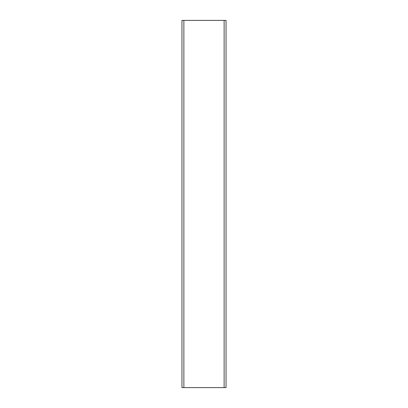 <?xml version="1.0" encoding="UTF-8"?>
<svg xmlns="http://www.w3.org/2000/svg" width="408" height="408" viewBox="0 0 408 408"><rect width="100%" height="100%" fill="white"/><g stroke="black" fill="none" stroke-linecap="round" stroke-linejoin="round"><path stroke-width="0.31" stroke-dasharray="2.04 1.53" d="M226.032 387.6L181.968 387.6L181.968 20.4L226.032 20.4M183.865 20.4L183.865 387.6M224.135 387.6L224.135 20.4"/><path stroke-width="0.61" d="M226.032 20.4L226.032 387.6L226.032 20.4L181.968 20.4L181.968 387.6L226.032 387.6M224.135 20.4L224.135 387.6M183.865 387.6L183.865 20.4"/></g></svg>
